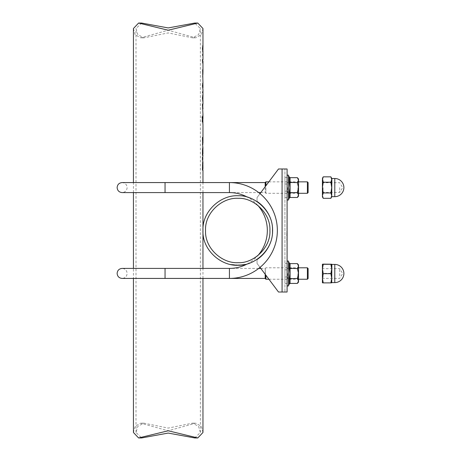 <?xml version="1.0" encoding="UTF-8"?>
<svg xmlns="http://www.w3.org/2000/svg" width="461" height="461" viewBox="0 0 461 461"><rect width="100%" height="100%" fill="white"/><g stroke="black" fill="none" stroke-linecap="round" stroke-linejoin="round"><path stroke-width="0.35" stroke-dasharray="2.31 1.73" d="M257.745 205.301A37.911 37.911 0 0 0 247.361 197.101M247.361 263.899A37.911 37.911 0 0 0 257.745 255.699M265.19 274.278L265.294 268.411L260.793 268.411M265.905 279.239L265.905 275.229M265.421 273.419L265.19 278.427L265.19 268.861L265.421 273.419M308.109 278.525L308.109 268.509M307.395 267.795L307.395 279.239M265.19 182.573L265.19 186.722M265.905 185.771L265.905 181.859M308.109 192.589L308.109 182.573M307.395 181.859L307.395 193.303M265.19 187.581L265.19 192.589L265.19 187.581M265.19 278.069L265.19 278.525M265.905 187.581L265.905 193.303L265.905 187.581M141.66 23.05L136.007 28.513L137.856 34.713L143.924 37.842L168.196 32.915L192.468 37.842L198.541 34.713L200.385 28.513L194.732 23.05M194.732 437.95L200.385 432.487L198.541 426.287L192.468 423.158L168.196 428.085L143.924 423.158L137.856 426.287L136.007 432.487L141.66 437.95M202.961 170.138L202.517 170.138L202.517 168.57L202.944 168.57L202.949 163.499M202.961 159.35L202.5 160.036L202.5 157.051L202.961 157.777M202.961 144.777L202.523 144.777L202.523 137.113L202.696 143.21L202.944 137.839L202.817 143.21L202.517 143.21M202.961 124.153L202.512 121.231L202.062 121.894L202.817 114.34L202.523 119.774L202.817 118.633M202.961 100.221L202.869 101.547L202.627 100.619L202.5 98.101L202.869 94.655L202.725 101.547L202.356 98.101L202.725 94.655L202.817 96.441M202.69 83.257L202.304 85.89L202.961 89.474L202.5 86.092L202.961 83.095M202.961 61.215L202.529 61.215L202.529 59.648L202.961 59.648M202.961 50.883L202.869 52.214L202.627 51.286L202.5 48.762L202.869 45.316L202.725 52.214L202.356 48.762L202.725 45.316L202.817 47.108M202.725 53.943L202.725 55.516L202.5 53.943L202.356 55.516L202.581 53.943M202.926 72.44L202.823 69.058L202.961 72.44M202.961 74.359L202.811 77.874L202.921 74.359M202.725 91.336L202.725 92.909L202.5 91.336L202.356 92.909L202.581 91.336M202.961 109.441L202.863 105.834L202.517 105.834L202.932 102.872L202.817 104.261L202.304 104.261L202.304 105.788L202.794 110.231L202.719 105.834L202.379 105.834L202.794 102.872M202.932 102.872L202.961 104.261M202.961 155.374L202.517 155.374L202.517 153.801L202.944 153.801L202.949 148.73M202.961 432.487L201.301 426.356L195.792 423.158L168.196 430.781L140.605 423.158L135.096 426.35L133.436 432.487M133.436 28.513L135.096 34.644L140.605 37.842L168.196 30.219L195.792 37.842L201.296 34.65L202.961 28.513M202.961 50.289L202.961 51.419M202.759 45.76L202.304 48.762L202.759 51.765M202.817 48.762L202.736 50.687L202.949 48.762M202.707 47.108L202.707 50.422M202.955 47.437L202.736 46.843M202.88 46.843L202.592 47.437M202.736 47.437L202.529 48.762M202.673 48.762L202.592 50.093M202.736 50.093L202.736 50.687M202.88 50.687L202.949 50.157M202.437 60.443L202.437 59.648M202.713 63.157L202.713 62.563M202.644 61.106L202.569 62.563M202.293 60.443L202.5 61.106M202.529 61.215L202.385 59.648M202.8 63.157L202.817 61.215L202.385 61.215M202.823 69.058L202.788 71.248M202.782 75.667L202.886 72.44M202.684 69.726L202.684 77.096M202.892 74.359L202.558 76.947L202.684 69.058M202.817 89.042L202.356 86.092L202.777 82.842L202.817 87.383M202.915 82.842L202.817 84.766M202.909 85.031L202.777 84.432L202.529 86.023L202.782 87.815L202.915 84.432L202.581 85.031M202.725 85.031L202.926 87.089M202.961 99.622L202.961 100.752M202.759 95.093L202.304 98.101L202.759 101.097M202.817 98.101L202.736 96.176L202.592 99.426L202.736 100.02L202.949 98.101M202.707 96.441L202.707 99.755M202.955 96.775L202.736 96.176M202.88 96.176L202.592 96.775M202.736 96.775L202.529 98.101M202.673 98.101L202.592 99.426M202.736 99.426L202.736 100.02M202.88 100.02L202.949 99.49M202.961 105.834L202.805 107.436M202.644 105.834L202.794 108.773M202.177 118.051L202.177 116.789M202.062 120.632L202.817 114.34L202.627 117.716M202.033 118.051L202.615 118.846L202.777 124.349L202.367 121.231L201.924 121.894L201.924 120.632M202.903 123.087L202.719 119.111L202.529 120.966L202.921 124.349M202.725 117.981L202.863 115.665M202.961 119.797L202.627 122.355M202.765 122.355L202.921 123.087M202.961 115.665L202.661 116.656M202.805 116.656L202.523 119.774M202.667 119.774L202.886 119.203M202.817 135.811L202.817 128.256M202.471 144.777L202.327 137.441M202.696 143.21L202.696 137.113M202.327 144.777L202.817 144.777L202.379 144.777L202.558 137.113M202.558 143.21L202.817 137.839M202.471 155.374L202.471 150.027M202.742 148.304L202.961 153.801L202.379 153.801L202.8 153.801L202.817 147.572M202.8 146.823L202.327 150.027M202.327 155.374L202.817 155.374L202.379 155.374L202.379 153.801M202.725 160.036L202.725 159.35M202.725 157.777L202.725 157.051M202.327 160.036L202.327 157.051M202.581 160.036L202.581 157.051M202.471 170.138L202.471 164.796M202.742 163.067L202.961 168.57L202.379 168.57L202.8 168.57L202.817 162.341M202.8 161.592L202.327 164.796M202.327 170.138L202.817 170.138L202.379 170.138L202.379 168.57M269.916 230.5C270.814 212.792 253.101 197.498 238.256 198.316C222.19 197.268 204.684 212.705 205.537 230.5C204.672 248.225 222.156 263.761 238.279 262.684C253.106 263.479 270.809 248.231 269.916 230.5M241.552 265.052L241.789 265.023A34.765 34.765 0 0 0 243.356 264.804A34.765 34.765 0 0 1 241.789 265.023A34.765 34.765 0 0 0 243.183 264.833A34.765 34.765 0 0 1 231.716 264.741L233.571 265.012A34.765 34.765 0 0 0 243.241 264.821A34.765 34.765 0 0 1 238.804 265.248L231.912 264.775A34.765 34.765 0 0 0 243.247 264.821A34.765 34.765 0 0 1 238.804 265.248L230.391 264.481L239.403 265.225L245.569 264.366L241.789 265.023A34.765 34.765 0 0 1 231.912 264.775A34.765 34.765 0 0 0 243.356 264.804A34.765 34.765 0 0 1 241.789 265.023L238.078 265.259L231.912 264.775A34.765 34.765 0 0 0 243.247 264.821A34.765 34.765 0 0 1 231.912 264.775L231.912 264.631A34.765 34.765 0 0 0 243.241 264.677A34.765 34.765 0 0 1 240.325 265.023A34.765 34.765 0 0 0 243.247 264.677A34.765 34.765 0 0 1 241.99 264.856L241.789 264.879A34.765 34.765 0 0 0 243.356 264.66A34.765 34.765 0 0 1 241.789 264.879L233.571 264.873A34.765 34.765 0 0 0 243.183 264.689A34.765 34.765 0 0 1 231.716 264.597L236.752 265.11L232.972 264.793L237.415 265.121L241.99 264.856A34.765 34.765 0 0 1 231.912 264.631A34.765 34.765 0 0 0 243.247 264.677A34.765 34.765 0 0 1 238.804 265.104L230.391 264.337L235.559 265.052L242.186 264.833L237.352 265.121A34.765 34.765 0 0 0 237.484 265.121L243.379 264.654L237.484 265.121A34.765 34.765 0 0 1 237.352 265.121L231.779 264.608L237.813 265.121L243.379 264.654L239.472 265.075L245.569 264.222L241.789 264.879A34.765 34.765 0 0 0 243.356 264.66A34.765 34.765 0 0 1 241.789 264.879L238.078 265.121L231.912 264.631A34.765 34.765 0 0 0 243.356 264.66A34.765 34.765 0 0 1 231.912 264.631A34.765 34.765 0 0 0 243.247 264.677A34.765 34.765 0 0 1 238.804 265.104L237.548 265.121A34.765 34.765 0 0 1 233.168 264.821L231.912 264.775M239.34 265.081L231.779 264.752L237.813 265.265L243.379 264.798L237.15 265.259L231.779 264.752L237.352 265.259A34.765 34.765 0 0 0 237.484 265.265A34.765 34.765 0 0 1 237.352 265.259L234.96 265.156L237.352 265.259A34.765 34.765 0 0 0 237.484 265.265L238.147 265.259L237.484 265.265A34.765 34.765 0 0 1 237.352 265.259A34.765 34.765 0 0 0 237.484 265.265L242.521 264.787L237.484 265.121A34.765 34.765 0 0 1 237.352 265.121L231.779 264.608L237.352 265.121A34.765 34.765 0 0 0 237.484 265.121L237.484 265.265M242.521 264.931L238.147 265.259L242.521 264.931M237.352 265.259L236.885 265.254A34.765 34.765 0 0 0 237.98 265.265A34.765 34.765 0 0 1 236.885 265.254L241.789 265.023A34.765 34.765 0 0 0 243.356 264.804A34.765 34.765 0 0 1 241.789 265.023L238.014 265.259A34.765 34.765 0 0 0 238.037 265.259M233.571 265.012L233.571 265.012A34.765 34.765 0 0 0 234.355 265.098L234.355 265.098M241.789 264.879L238.988 265.242A34.765 34.765 0 0 0 243.247 264.821A34.765 34.765 0 0 1 231.779 264.752L239.005 265.098A34.765 34.765 0 0 0 240.325 265.023A34.765 34.765 0 0 1 231.779 264.608L239.005 265.098M234.032 265.069L237.415 265.259L234.032 265.069M202.961 230.5C202.033 249.539 220.606 266.256 238.279 265.259C254.645 265.951 273.477 249.562 272.486 230.5C273.477 211.559 254.847 195.147 238.366 195.741C220.692 194.692 202.033 211.403 202.961 230.5M236.418 265.236L232.972 264.793L236.885 265.11A34.765 34.765 0 0 0 237.98 265.121A34.765 34.765 0 0 1 236.885 265.11L236.418 265.098M234.96 265.156L232.972 264.793L234.96 265.156M238.014 265.121L242.256 264.821L235.162 265.023L238.948 265.242M240.066 265.184L242.186 264.833L235.093 265.023L242.186 264.833L240.066 265.184M240.325 265.167L240.763 265.133M234.234 265.087A34.765 34.765 0 0 0 239.075 265.236L234.234 264.942A34.765 34.765 0 0 0 239.075 265.092L234.234 264.942M235.427 265.19L237.548 265.265A34.765 34.765 0 0 1 233.168 264.966L237.548 265.121A34.765 34.765 0 0 1 233.168 264.821L237.548 265.265A34.765 34.765 0 0 1 233.168 264.966L235.427 265.046M238.896 265.242L242.186 264.977L236.355 265.092M236.355 265.236L238.458 265.254M284.933 177.566L287.082 177.566L287.082 191.159L287.082 184.008L284.933 184.008L284.933 177.566L284.933 197.596L284.933 184.008L287.082 184.008M260.027 193.614L257.036 197.596L257.036 201.25A35.048 35.048 0 0 1 257.036 259.75A35.048 35.048 0 0 0 257.036 201.25A35.048 35.048 0 0 1 257.036 259.75L257.036 263.404L278.496 292.015L257.036 263.404L278.496 292.015L284.933 292.015L284.933 168.985L284.933 292.015L287.082 292.015L287.082 263.404L287.082 276.992L287.082 263.404L284.933 263.404L284.933 269.841L284.933 263.404M287.082 229.065L287.082 225.331M286.794 236.084L286.794 231.739M286.794 240.221L287.082 237.006M287.082 231.099L287.082 229.791M287.082 224.68L287.082 220.71M287.082 175.814L287.082 199.348L287.082 168.985L278.496 168.985L257.036 197.596L278.496 168.985L282.074 168.985L278.496 168.985L257.036 197.596L257.036 201.25A35.048 35.048 0 0 1 257.036 259.75L257.036 263.404L257.036 259.75L257.036 263.404L260.027 267.386M287.082 276.992L287.082 283.434L287.082 276.992L284.933 276.992L284.933 283.434L284.933 269.841L284.933 276.992L287.082 276.992M284.933 197.596L287.082 197.596L287.082 191.159L284.933 191.159L287.082 191.159M284.933 168.985L282.074 168.985L284.933 168.985M282.074 292.015L287.082 292.015L282.074 292.015L282.074 168.985M286.794 237.409L287.082 237.409M286.794 238.573L287.082 238.573M286.794 239.732L287.082 239.732M286.794 239.559L287.082 239.559M286.794 239.265L287.082 239.265M286.794 238.602L287.082 238.602M286.794 237.934L287.082 237.934M286.794 235.392L286.794 232.43L287.082 235.392M286.794 232.43L287.082 232.43M286.794 228.316L287.082 228.316M286.794 226.057L287.082 226.057M287.117 187.581L287.117 193.303L287.117 187.581M287.716 187.581L287.716 192.444L287.716 187.581M290.073 197.492L290.073 192.537L297.38 192.537L298.526 187.581L298.526 181.859L298.526 196.167M297.921 187.581L297.921 192.444L297.921 187.581M289.254 177.093L289.254 182.337L289.929 187.581L289.254 192.825L289.254 198.069M297.38 182.625L298.526 187.581L298.526 180.147L297.38 182.625L290.073 182.625L290.073 177.669M298.526 179.001L298.526 180.147L297.38 177.669M289.254 192.825L290.073 192.537L290.073 182.625L289.254 182.337M297.38 192.537L298.526 195.015M298.209 196.282L297.38 197.492M287.117 273.517L287.117 279.239L287.117 273.517M287.082 261.75L287.082 263.404M287.716 273.517L287.716 278.381L287.716 273.517M290.073 283.429L290.073 278.473L297.38 278.473L298.526 273.517L298.526 267.795L298.526 282.097M297.921 273.517L297.921 278.381L297.921 273.517M289.254 263.029L289.254 268.273L289.929 273.517L289.254 278.761L289.254 284.005M287.082 285.284L287.082 273.517M297.38 268.561L298.526 273.517L298.526 266.083L297.38 268.561L290.073 268.561L290.073 263.606M298.526 264.931L298.526 266.083L297.38 263.606M289.254 278.761L290.073 278.473L290.073 268.561L289.254 268.273M297.38 278.473L298.526 280.951M298.209 282.218L297.38 283.429M331.713 178.286L331.713 196.882M323.052 187.581L323.052 192.444L323.052 187.581M339.728 187.581L339.728 192.444L339.728 187.581M322.452 187.581L322.452 193.303L322.452 187.581M322.418 196.882L322.418 178.286M330.883 198.322L331.713 195.637L330.883 192.952L331.713 187.581L330.883 182.216L331.713 179.531L330.883 176.845M330.883 182.216L323.247 182.216L322.418 179.531L323.247 176.845M330.883 192.952L323.247 192.952L322.418 187.581L323.247 182.216M323.247 192.952L322.418 195.637L323.247 198.322M331.713 278.006L331.713 264.291L331.713 278.006M323.052 271.149L323.052 278.381L323.052 271.149M339.728 275.885L339.728 268.654L339.728 275.885M322.452 270.734L322.452 279.239L322.452 270.734M322.418 270.734L322.418 279.239L322.418 270.734M331.713 264.216L331.713 282.812L322.418 282.812L322.418 264.216M330.883 282.731L331.713 278.041L330.883 273.35L331.713 268.74L330.883 264.136M330.883 273.35L323.247 273.35L322.418 268.74L323.247 264.136M323.247 282.731L322.418 278.041L323.247 273.35M258.748 268.411L165.05 268.411L165.05 278.427L165.05 273.419L165.05 278.427L122.13 278.427C125.173 278.127 126.844 276.462 127.138 273.419C126.844 270.377 125.173 268.705 122.13 268.411M165.05 192.589L122.13 192.589C125.173 192.295 126.844 190.624 127.138 187.581C126.844 184.538 125.173 182.873 122.13 182.573L165.05 182.573L165.05 192.589L165.05 187.581L165.05 192.589L258.748 192.589M229.428 268.411L229.428 278.427L165.05 278.427M165.05 182.573L229.428 182.573L229.428 192.589M284.933 269.841L287.082 269.841L284.933 269.841M288.511 199.665L288.511 175.497M288.511 285.601L288.511 261.433M331.857 196.668L331.857 178.499M334.79 178.499L334.79 196.668M331.857 282.599L331.857 264.43M334.79 264.43L334.79 282.599M265.282 268.417L265.905 267.795L298.526 267.795L297.921 268.654L287.716 268.654L287.082 267.795M268.838 181.859L298.526 181.859L297.921 182.717L287.716 182.717L287.082 181.859M260.793 192.589L265.19 192.589L265.905 193.303L298.526 193.303L297.921 192.444L287.716 192.444L287.082 193.303M165.05 268.411L133.436 268.411L133.436 278.427M268.913 279.239L298.526 279.239L297.921 278.381L287.716 278.381L287.082 279.239M136.007 432.487L136.007 28.513M202.961 278.427L202.961 268.411M202.961 192.589L202.961 182.573M133.436 192.589L133.436 182.573M200.385 432.487L200.385 28.513M192.468 37.842L195.792 37.842M143.924 37.842L140.605 37.842M143.924 423.158L140.605 423.158M192.468 423.158L195.792 423.158M202.817 109.441L202.817 107.949M202.817 119.797L202.817 119.111M202.817 153.801L202.817 148.304M202.817 168.57L202.817 163.067M284.933 283.434L287.082 283.434M322.418 181.859L323.052 182.717L339.728 182.717L342.65 187.581L339.728 192.444L323.052 192.444L322.418 193.303M322.418 267.795L323.052 268.654L339.728 268.654L342.65 273.517L339.728 278.381L323.052 278.381L322.418 279.239"/><path stroke-width="0.69" d="M265.19 278.427L229.428 278.427L229.428 268.411L165.05 268.411L165.05 278.427L229.428 278.427A47.927 47.927 0 0 0 277.349 230.5A47.927 47.927 0 0 0 229.428 182.573L265.19 182.573L265.905 181.859L265.905 185.771M257.745 255.699A37.911 37.911 0 0 0 257.745 205.301M247.361 197.101A37.911 37.911 0 0 0 229.428 192.589L229.428 182.573L122.13 182.573C119.094 182.873 117.422 184.538 117.123 187.581C117.422 190.624 119.094 192.295 122.13 192.589L165.05 192.589L165.05 182.573M229.428 268.411A37.911 37.911 0 0 0 247.361 263.899M308.109 268.509L308.109 278.525L307.395 279.239L307.395 267.795L308.109 268.509M265.19 186.722L265.19 182.573M308.109 182.573L308.109 192.589L307.395 193.303L307.395 181.859L308.109 182.573M265.905 275.229L265.905 279.239L268.913 279.239M265.905 279.239L265.19 278.525L265.19 274.278M202.961 51.419L202.448 48.762L202.852 45.651L202.961 47.241L202.961 28.513L197.804 23.05L194.732 23.05L168.196 27.931L141.66 23.05L138.588 23.05L133.436 28.513L133.436 182.573M133.436 278.427L133.436 432.487L138.588 437.95L141.66 437.95L168.196 433.069L194.732 437.95L197.804 437.95L202.961 432.487L202.961 278.427M202.949 163.499L202.886 161.477L202.615 162.405L202.471 170.138L202.961 170.138L202.961 182.573M202.817 163.067L202.702 159.35M202.471 160.036L202.471 157.051M202.949 148.73L202.886 146.713L202.471 150.027L202.471 155.374L202.961 155.374L202.702 157.777M202.961 143.21L202.961 137.839L202.661 143.21L202.471 137.441L202.817 148.304M202.961 100.221L202.961 104.261L202.448 104.261L202.961 114.351L202.771 117.716L202.177 116.789L202.177 118.051L202.759 118.846L202.921 124.349M202.915 82.842L202.955 87.947L202.834 82.974L202.448 85.89L202.961 89.474L202.961 96.574L202.852 94.983L202.448 98.101L202.961 100.752M202.961 50.883L202.961 59.648L202.437 59.648L202.713 63.157L202.961 61.215L202.961 72.44L202.644 70.049L202.961 83.095M202.921 74.359L202.926 72.44M202.961 137.839L202.961 124.153M202.949 135.811L202.949 128.256M138.588 437.95L168.196 430.781L197.804 437.95M197.804 23.05L168.196 30.219L138.588 23.05M202.817 47.241L202.707 45.651M202.707 51.88L202.817 50.289M202.707 50.422L202.852 47.108L202.707 50.422M202.852 50.422L202.552 49.892M202.696 49.892L202.494 48.762M202.633 48.762L202.552 47.639M202.696 47.639L202.852 47.108M202.921 50.157L202.926 47.437M202.817 59.648L202.656 61.215M202.788 71.248L202.684 69.726M202.684 77.096L202.782 75.667M202.955 87.947L202.552 86.887L202.69 83.257M202.926 87.089L202.909 85.031M202.961 85.031L202.915 84.432L202.961 85.031M202.817 96.574L202.707 94.983M202.707 101.213L202.817 99.622M202.707 99.755L202.852 96.441L202.707 99.755M202.852 99.755L202.552 99.224M202.696 99.224L202.494 98.101M202.633 98.101L202.552 96.971M202.696 96.971L202.852 96.441M202.921 99.49L202.926 96.775M202.805 107.436L202.788 105.834M202.938 108.692L202.961 107.949M202.771 117.716L202.033 116.789M202.817 119.111L202.725 117.716M202.921 123.087L202.863 119.111L202.903 123.087M202.886 119.203L202.817 116.391M202.921 116.391L202.863 115.665M202.961 118.633L202.961 115.665M202.661 143.21L202.471 137.441M202.817 147.572L202.742 146.713M202.517 153.801L202.886 148.304L202.961 153.801L202.517 153.801M202.661 153.801L202.517 150.355M202.661 150.355L202.592 148.834M202.736 148.834L202.886 148.304M202.817 162.341L202.742 161.477M202.517 168.57L202.886 163.067L202.961 168.57L202.517 168.57M202.661 168.57L202.517 165.124M202.661 165.124L202.592 163.603M202.736 163.603L202.886 163.067M205.537 230.5C204.672 212.775 222.156 197.239 238.279 198.316C253.106 197.521 270.809 212.769 269.916 230.5C270.814 248.208 253.101 263.502 238.256 262.684C222.19 263.732 204.684 248.295 205.537 230.5M231.912 264.775A34.765 34.765 0 0 0 233.571 265.012M234.609 265.121A34.765 34.765 0 0 0 237.352 265.259M237.484 265.265A34.765 34.765 0 0 0 238.014 265.259M238.037 265.259A34.765 34.765 0 0 0 241.789 265.023M238.988 265.242L239.357 265.225M272.486 230.5C273.477 249.441 254.847 265.853 238.366 265.259C220.692 266.308 202.033 249.597 202.961 230.5C202.033 211.461 220.606 194.744 238.279 195.741C254.645 195.049 273.477 211.438 272.486 230.5M238.458 265.254L240.325 265.167M240.763 265.133L241.552 265.052M238.493 265.254L238.896 265.242M287.082 177.566L287.082 184.008M289.254 263.029L290.073 263.606L290.073 283.429L289.254 284.005L289.254 278.761L289.929 273.517L289.254 268.273L289.254 263.029L288.511 261.433C288.298 260.707 287.82 260.817 287.082 261.75L287.082 240.221M287.082 237.006L287.082 236.084M287.082 231.739L287.082 231.099M287.082 229.791L287.082 229.065M287.082 225.331L287.082 224.68M287.082 220.71L287.082 175.814C287.82 174.88 288.298 174.777 288.511 175.497L288.511 199.665C288.298 200.391 287.82 200.287 287.082 199.348M260.027 193.614L278.496 168.985L287.082 168.985L287.082 292.015L278.496 292.015L260.027 267.386M287.082 191.159L287.082 197.596M290.073 177.669L290.073 197.492L289.254 198.069L289.254 192.825L289.929 187.581L289.254 182.337L289.254 177.093L290.073 177.669L297.38 177.669L298.526 180.147L298.526 179.001L297.38 177.669M290.073 197.492L297.38 197.492L298.526 196.167L298.526 180.147L297.38 182.625L289.254 182.337M297.38 197.492L298.526 195.015L298.209 196.282M289.254 192.825L297.38 192.537L298.526 187.581L297.38 182.625M298.526 195.015L297.38 192.537M287.082 273.517L287.082 285.284C287.82 286.218 288.298 286.321 288.511 285.601L288.511 261.433M290.073 283.429L297.38 283.429L298.526 282.097L298.526 264.931L297.38 263.606L290.073 263.606M289.254 268.273L297.38 268.561L298.526 266.083L297.38 263.606M297.38 283.429L298.526 280.951L298.209 282.218M289.254 278.761L297.38 278.473L298.526 273.517L297.38 268.561M298.526 280.951L297.38 278.473M334.79 178.499L334.79 196.668A9.082 9.082 0 0 0 343.877 187.581A9.082 9.082 0 0 0 334.79 178.499L331.857 178.499L331.713 196.807M322.418 195.637L322.418 196.882L323.247 198.322L322.418 195.637L323.247 192.952L322.418 187.581L322.418 195.637M330.883 182.216L331.713 187.581L330.883 192.952L331.713 195.637L330.883 198.322L331.713 196.882L331.713 179.531L330.883 182.216L323.247 182.216L322.418 187.581L322.418 179.531L323.247 176.845L330.883 176.845L331.713 179.531L331.713 178.286L330.883 176.845M323.247 176.845L322.418 178.286L323.247 182.216M330.883 198.322L323.247 198.322M330.883 192.952L323.247 192.952M322.418 278.288L322.418 282.818L323.247 282.898L322.418 278.288L323.247 273.684L322.418 268.994L322.418 278.288M330.883 264.303L323.247 264.303L322.418 268.994L322.418 264.216L323.247 264.136L331.713 264.216L330.883 264.303L331.713 268.994L331.713 264.216M331.713 278.288L331.713 268.994L330.883 273.684L331.713 278.288L330.883 282.898L331.713 282.818L331.713 278.288M330.883 282.898L323.247 282.898M330.883 273.684L323.247 273.684M323.247 264.303L322.418 264.216M282.074 168.985L282.074 292.015M334.79 264.43A9.082 9.082 0 0 1 343.877 273.517A9.082 9.082 0 0 1 334.79 282.599L334.79 264.43L331.857 264.43L331.713 282.743M165.05 278.427L122.13 278.427C119.094 278.127 117.422 276.462 117.123 273.419C117.422 270.377 119.094 268.705 122.13 268.411L165.05 268.411M265.905 181.859L268.838 181.859M298.526 181.859L307.395 181.859M298.526 267.795L307.395 267.795M258.748 268.411L260.793 268.411M258.748 192.589L260.793 192.589M165.05 192.589L229.428 192.589M133.436 192.589L133.436 268.411L122.13 268.411M298.526 279.239L307.395 279.239M298.526 193.303L307.395 193.303M202.961 268.411L202.961 192.589M202.817 89.042L202.817 87.947M202.961 87.383L202.961 84.766M202.817 105.834L202.817 104.261M202.817 144.777L202.817 143.21M202.817 155.374L202.817 153.801M202.817 159.35L202.817 157.777M202.817 170.138L202.817 168.57M289.254 177.093L288.511 175.497M289.254 198.069L288.511 199.665M289.254 284.005L288.511 285.601M334.79 196.668L331.857 196.668M334.79 282.599L331.857 282.599"/></g></svg>
